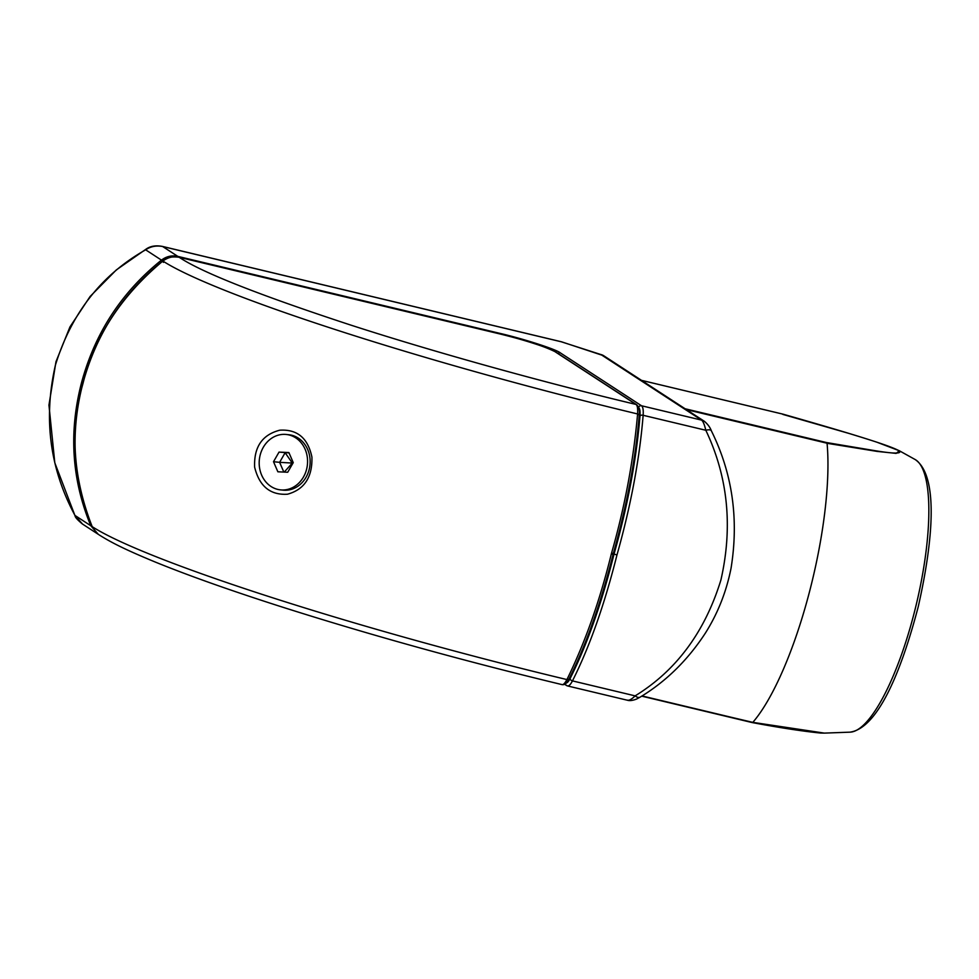 <?xml version="1.0" encoding="UTF-8"?>
<svg xmlns="http://www.w3.org/2000/svg" width="979" height="979" viewBox="0 0 979 979"><rect width="100%" height="100%" fill="white"/><g stroke="black" fill="none" stroke-linecap="round" stroke-linejoin="round"><path stroke-width="1.47" d="M564.565 684.284L567.477 685.924L627.563 700.279C629.717 700.915 632.654 700.536 636.374 699.141L640.07 697.17C665.867 681.604 687.613 660.287 705.321 633.193C717.778 613.478 726.345 591.842 731.044 568.261C738.998 519.103 732.414 473.261 711.317 430.736L711.317 430.736C710.142 427.419 707.841 424.286 704.415 421.337L704.415 421.337A9.863 9.46 123.1 0 0 701.564 420.113L641.514 405.759C642.958 406.86 643.509 410.03 643.142 415.292C639.581 459.041 630.855 505.605 616.966 554.983C604.508 604.594 589.688 646.568 572.47 680.894C570.353 684.945 568.542 686.548 567.012 685.716A2.46 2.362 -56.9 0 1 566.303 685.41L566.303 685.41A2.46 2.362 -56.9 0 1 565.287 683.856M627.062 700.071C628.861 700.805 631.553 699.41 635.138 695.873C676.281 670.603 704.868 631.981 720.899 580.033C733.002 526.775 727.972 476.846 705.81 430.258L643.142 415.292A2.46 1.309 -175.5 0 0 639.997 415.867C636.448 459.163 627.808 505.225 614.066 554.041L613.319 553.551M91.769 525.735A2.46 0.624 156.9 0 1 90.79 525.735L74.967 515.431A9.863 2.509 152.3 0 0 75.053 515.835C75.175 517.316 77.622 520.02 82.358 523.961L98.316 534.338L90.79 525.735C71.712 479.722 68.64 431.984 81.575 382.52C94.987 332.995 121.616 292.195 161.462 260.12C166.442 256.363 171.9 255.115 177.823 256.388L162.661 246.524C156.31 245.313 150.644 246.414 145.651 249.816C101.498 274.793 71.406 313.256 55.387 365.204C43.26 418.474 49.794 468.549 74.967 515.431L82.481 524.034M640.07 697.17A9.863 4.503 -121.8 0 1 635.138 695.873L572.47 680.894A2.46 1.652 -153.1 0 1 570.084 678.618C568.248 682.155 566.657 683.562 565.324 682.828M704.415 421.337L603.798 355.781A9.863 9.46 123.1 0 0 600.935 354.557L701.564 420.113C703.057 421.19 704.476 424.568 705.81 430.258A9.863 3.267 154.6 0 1 711.317 430.736M616.966 554.983L614.066 554.041C601.767 603.125 587.106 644.647 570.084 678.618M82.995 383.046L81.575 382.52M163.469 262.372L161.462 260.12L145.651 249.816A9.863 3.745 -120.1 0 1 146.373 248.923L146.373 248.923C150.607 246.047 155.967 245.203 162.428 246.414A9.863 2.631 103.4 0 1 162.661 246.524L561.31 341.793A9.863 2.631 -76.6 0 0 561.077 341.695L162.428 246.414M638.614 407.411A2.46 2.362 123.1 0 1 641.514 405.759L560.306 352.856C556.305 349.393 523.129 338.697 499.547 333.288L177.823 256.388A2.46 0.661 103.4 0 1 178.043 257.049M83.105 382.973L82.86 383.89C69.888 430.124 72.997 477.715 92.197 526.653L92.124 526.567A2.46 0.624 -23.1 0 0 92.197 526.653A405.502 37.08 14.9 0 0 566.927 679.573C585.026 642.652 599.809 600.825 611.288 554.102L611.532 553.184C624.786 506.975 633.474 460.571 637.598 413.958C637.916 408.5 637.378 405.33 635.958 404.425C550.675 384.147 440.819 354.19 351.326 325.261C259.056 295.009 201.698 272.358 179.218 257.306C173.65 255.947 168.192 257.196 162.869 261.038C121.445 295.634 94.853 336.274 83.105 382.973L83.129 382.875M287.508 494.211C270.302 495.288 259.349 486.282 254.638 467.179C253.806 447.073 262.188 434.737 279.798 430.197C297.261 429.12 307.969 438.102 311.922 457.132C312.485 477.189 304.347 489.549 287.508 494.211M561.469 684.394C562.876 685.324 564.687 683.721 566.927 679.573A2.46 1.652 26.9 0 0 569.056 678.912C586.115 644.88 600.8 603.358 613.111 554.322L613.038 554.236M306.5 469.626A27.865 24.157 -84.3 0 0 286.137 434.456A27.865 24.157 -84.3 0 0 259.337 459.775A27.865 24.157 -84.3 0 0 280.606 489.892A27.865 24.157 -84.3 0 0 306.5 469.626M293.247 462.626L287.728 472.245L277.865 471.792L273.508 461.721L279.027 452.102L288.891 452.555L293.247 462.626M280.606 489.892L283.176 490.149A27.865 24.157 -84.3 0 0 309.07 469.883A27.865 24.157 -84.3 0 0 288.707 434.713L286.137 434.456M289.038 452.898L279.027 452.102M284.253 472.086L292.305 463.067L285.134 452.714L279.615 462.333L273.508 461.721M292.452 464.009L292.305 463.067L279.615 462.333L283.824 472.062M292.745 461.464L292.305 463.067L292.978 463.079M892.31 447.672L899.358 450.768L896.152 453.387L877.111 451.405L827.071 443.303A172.585 46.099 103.4 0 1 752.814 722.367L824.355 733.112L850.041 732.157A140.523 37.532 103.4 0 0 916.417 603.933A140.523 37.532 103.4 0 0 915.194 459.555C938.408 475.549 933.574 538.964 918.216 606.821C900.998 672.414 877.588 728.254 850.041 732.157M782.821 414.398L848.732 433.367C871.677 440.379 891.685 446.632 899.53 450.976C901.683 453.803 893.729 453.742 875.667 450.793L826.545 442.557L827.071 443.303M752.814 722.367L641.698 696.142L752.153 722.563C779.737 727.74 802.486 731.227 820.439 733.038L824.355 733.112M826.545 442.557L683.575 408.39A2.46 0.661 103.4 0 1 683.587 408.402M683.575 408.39L639.972 379.987A2.46 0.661 103.4 0 1 639.972 379.987L782.943 414.154M639.997 415.867C640.315 411.278 639.85 408.5 638.577 407.533M603.798 355.781L561.811 341.891A9.863 4.822 107.9 0 0 561.31 341.793L600.935 354.557A9.863 4.822 -72.1 0 1 601.436 354.667A9.863 4.822 -72.1 0 1 601.779 354.802M560.306 352.856A2.46 2.362 123.1 0 0 558.042 353.505M639.054 415.732A2.46 1.297 -175.5 0 0 639.214 415.329A2.46 1.297 -175.5 0 0 637.598 413.958A405.502 37.08 -165.1 0 1 162.869 261.038L162.759 261.124M92.112 526.469A2.46 0.624 -23.1 0 0 92.124 526.567C73.107 480.689 69.998 433.097 82.787 383.792L82.897 383.756M82.86 383.89L83.031 382.899C96.48 333.594 123.048 292.966 162.747 261.014C166.246 257.489 171.717 256.241 179.169 257.281A2.46 0.661 -76.6 0 0 179.096 257.281M611.532 553.184L613.258 553.404M611.288 554.102L613.111 554.322L613.331 553.49C627.049 504.687 635.677 458.625 639.214 415.329C639.825 410.421 638.981 406.897 636.68 404.743A2.46 2.362 123.1 0 0 635.958 404.425L555.35 351.914C551.715 348.708 520.51 338.661 498.592 333.631A2.46 0.661 -76.6 0 0 498.531 333.606A2.46 0.661 -76.6 0 0 498.47 333.606M498.592 333.631L179.218 257.306A2.46 0.661 -76.6 0 0 179.169 257.281L498.531 333.606C526.066 340.349 545.242 346.554 556.072 352.22A2.46 2.362 123.1 0 0 555.35 351.914M642.016 695.947L752.753 722.416M827.047 443.218L685.875 409.479M75.053 515.835L54.8 462.761L48.95 405.11L55.974 361.716L69.95 326.937L90.08 296.515L116.342 269.91L146.373 248.923M561.811 341.891L561.077 341.695M569.056 678.912C566.89 683.318 564.516 685.202 561.934 684.59C462.321 660.617 367.945 634.404 278.807 605.964C229.294 590.068 188.164 575.444 155.441 562.117C124.957 549.513 111.557 542.684 99.063 534.84M636.68 404.743L556.072 352.22M915.194 459.555L899.358 450.768L876.927 442.214C853.798 434.578 821.002 425.008 782.931 414.141L639.948 379.974"/></g></svg>
